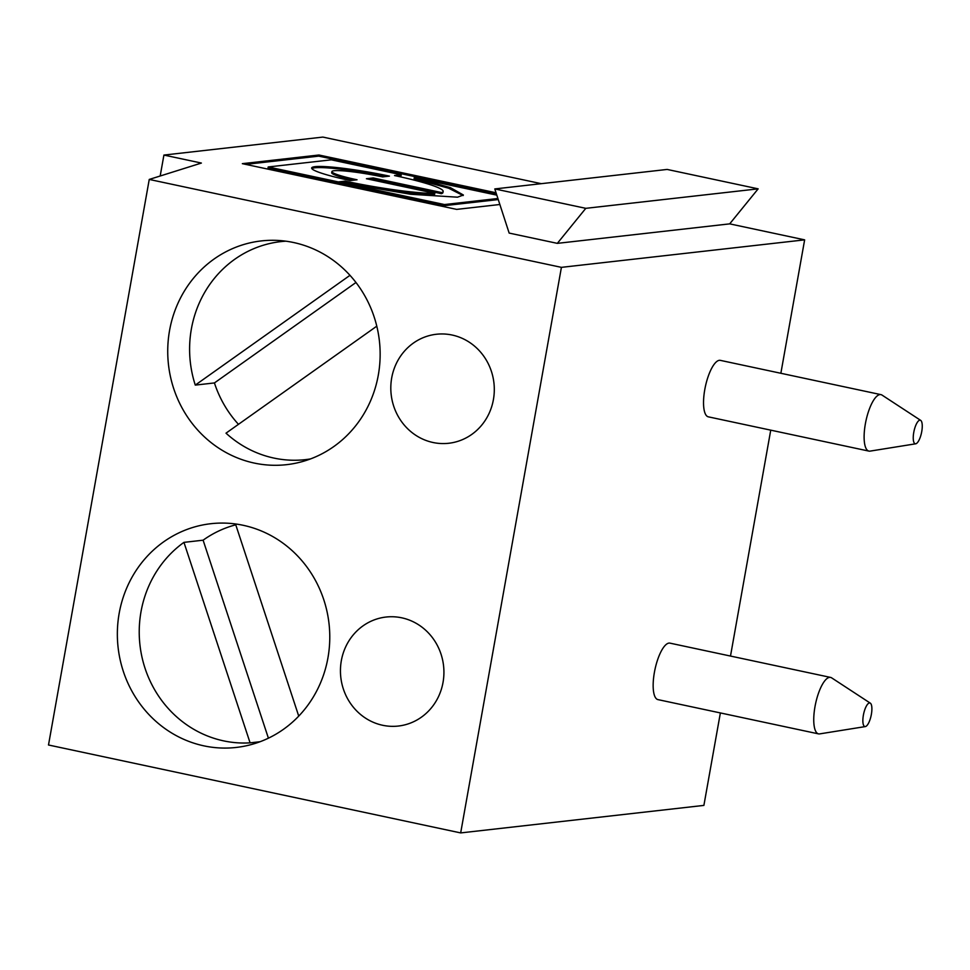 <?xml version="1.0" encoding="UTF-8"?>
<svg xmlns="http://www.w3.org/2000/svg" width="970" height="970" viewBox="0 0 970 970"><rect width="100%" height="100%" fill="white"/><g stroke="black" fill="none" stroke-linecap="round" stroke-linejoin="round"><path stroke-width="1.45" d="M463.126 195.552L448.637 188.216L414.408 178.759M496.822 195.14L414.299 177.619L450.383 187.61L463.393 195.018L457.537 197.189L410.662 194.267L340.531 182.384L340.337 183.512L444.236 205.676L498.265 199.565M340.47 182.772L338.106 183.039L268.011 168.089L268.205 166.961L331.255 159.832L400.828 174.661L394.535 175.558A74.496 7.481 -169.9 0 1 443.157 191.405A74.496 7.481 -169.9 0 1 441.629 192.557L441.435 193.685L373.026 179.098L369.812 179.462M400.974 175.897L397.894 176.285M443.157 191.405L442.963 192.545A74.496 7.481 -169.9 0 1 441.435 193.685M441.629 192.557L373.232 177.959L373.026 179.098M373.232 177.959L366.417 178.735L434.815 193.321L434.621 194.449A74.496 7.481 -169.9 0 1 344.92 182.275L341.719 182.639M434.815 193.321A74.496 7.481 -169.9 0 1 345.114 181.135L344.92 182.275M401.204 174.794L400.998 175.922L401.168 174.806M496.458 194.036L318.742 156.134L245.737 164.391M357.045 179.789L350.231 180.565A59.073 5.929 -169.9 0 1 311.661 167.992A59.073 5.929 -169.9 0 1 389.419 176.128L382.604 176.904A38.533 3.868 10.1 0 0 331.898 171.593A38.533 3.868 10.1 0 0 357.045 179.789M311.831 168.598A59.073 5.929 -169.9 0 1 385.781 176.54M331.898 171.593L331.691 172.721A38.533 3.868 10.1 0 0 353.504 180.19M496.046 192.775L318.948 155.006L242.342 163.663L456.664 209.387L499.865 204.5M318.948 155.006L318.742 156.134M340.531 182.384L444.43 204.549L497.913 198.498M444.43 204.549L444.236 205.676M338.106 183.039L338.312 181.911L268.205 166.961M880.942 394.632L720.358 360.367A28.87 9.191 102 0 0 704.766 389.685A28.87 9.191 102 0 0 708.318 416.833L868.902 451.099A28.87 9.191 -78 0 1 865.349 423.938A28.87 9.191 -78 0 1 880.942 394.632A28.87 9.191 -78 0 1 881.997 395.069L920.7 420.386A12.052 3.844 102 0 0 913.752 432.45A12.052 3.844 102 0 0 915.704 443.799A12.052 3.844 102 0 0 921.5 432.802A12.052 3.844 102 0 0 920.7 420.386M561.412 267.356L460.677 832.915L48.5 744.996L149.247 179.438L561.412 267.356L804.639 239.857L729.695 223.864L557.338 243.361L509.153 233.079L494.797 188.932L667.154 169.435L758.152 188.847L729.695 223.864M720.37 712.938L703.893 805.403L460.677 832.915M730.495 656.059L770.738 430.159M780.862 373.28L804.639 239.857M830.575 677.412L669.991 643.146A28.87 9.191 102 0 0 654.386 672.465A28.87 9.191 102 0 0 657.939 699.612L818.534 733.878A28.87 9.191 -78 0 1 814.982 706.718A28.87 9.191 -78 0 1 830.575 677.412A28.87 9.191 -78 0 1 831.629 677.848L870.332 703.165A12.052 3.844 102 0 0 863.373 715.229A12.052 3.844 102 0 0 865.337 726.578A12.052 3.844 102 0 0 871.133 715.569A12.052 3.844 102 0 0 870.332 703.165M160.183 175.994L163.918 155.067L201.384 163.057L149.247 179.438M254.298 463.078A112.593 106.13 -96.5 0 0 286.587 464.666A112.593 106.13 -96.5 0 0 379.391 340.87A112.593 106.13 -96.5 0 0 261.282 240.924A112.593 106.13 -96.5 0 0 167.786 347.563A112.593 106.13 -96.5 0 0 254.298 463.078M432.984 442.49A54.853 51.701 -96.5 0 0 448.722 443.266A54.853 51.701 -96.5 0 0 493.936 382.956A54.853 51.701 -96.5 0 0 436.391 334.262A54.853 51.701 -96.5 0 0 390.837 386.218A54.853 51.701 -96.5 0 0 432.984 442.49M382.616 725.269A54.853 51.701 -96.5 0 0 398.343 726.045A54.853 51.701 -96.5 0 0 443.557 665.735A54.853 51.701 -96.5 0 0 386.024 617.041A54.853 51.701 -96.5 0 0 340.47 668.997A54.853 51.701 -96.5 0 0 382.616 725.269M203.918 745.857A112.593 106.13 -96.5 0 0 236.219 747.446A112.593 106.13 -96.5 0 0 329.024 623.649A112.593 106.13 -96.5 0 0 210.914 523.703A112.593 106.13 -96.5 0 0 117.406 630.342A112.593 106.13 -96.5 0 0 203.918 745.857M541.26 183.669L322.877 137.085L163.918 155.067M557.338 243.361L585.795 208.332L758.152 188.847M310.521 458.919A109.707 103.414 -96.5 0 1 305.417 459.634A109.707 103.414 -96.5 0 1 273.952 458.082A109.707 103.414 -96.5 0 1 226.01 433.166L376.796 326.162M355.978 282.488L214.431 382.932A109.707 103.414 -96.5 0 0 238.474 424.326M349.988 275.322L195.285 385.102L214.431 382.932M585.795 208.332L494.797 188.932M285.895 241.178A109.707 103.414 -96.5 0 0 280.754 241.627A109.707 103.414 -96.5 0 0 195.285 385.102M915.704 443.799L870.041 451.123A28.87 9.191 -78 0 1 868.902 451.099M345.114 181.135L338.312 181.911M298.736 716.115L235.492 523.958M235.637 524.843A109.707 103.414 -96.5 0 0 203.106 540.193L183.948 542.363L250.09 742.85L260.118 741.711M183.948 542.363A109.707 103.414 -96.5 0 0 141.475 654.726A109.707 103.414 -96.5 0 0 223.573 740.862A109.707 103.414 -96.5 0 0 250.09 742.85M203.106 540.193L268.411 738.182M865.337 726.578L819.674 733.89A28.87 9.191 -78 0 1 818.534 733.878M414.59 177.728L414.384 178.856M305.417 459.634L309.988 459.125M280.754 241.627L285.338 241.106M414.299 177.619L414.093 178.759"/></g></svg>
